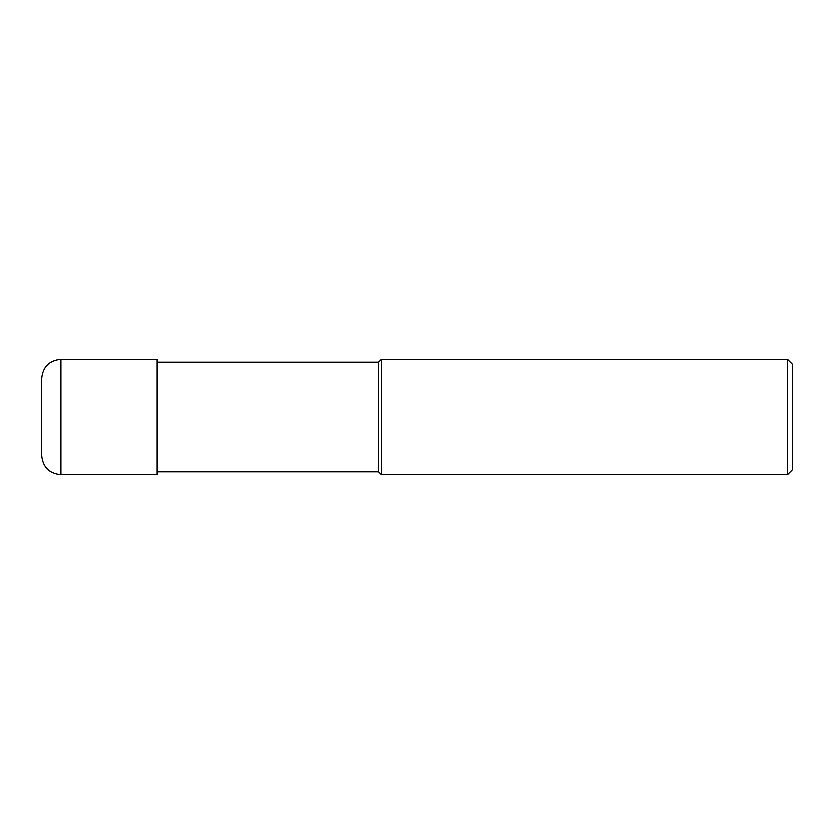 <?xml version="1.0" encoding="UTF-8"?>
<svg xmlns="http://www.w3.org/2000/svg" width="834" height="834" viewBox="0 0 834 834"><rect width="100%" height="100%" fill="white"/><g stroke="black" fill="none" stroke-linecap="round" stroke-linejoin="round"><path stroke-width="1.25" d="M787.484 359.266L787.484 474.734L381.399 474.734L381.399 359.266L787.484 359.266L792.3 364.072L792.3 469.928L787.484 474.734M157.178 471.856L378.511 471.856L378.511 362.144L378.511 471.856L381.399 474.734M60.945 359.266L157.178 359.266L157.178 474.734L60.945 474.734L60.945 359.266C49.258 360.403 42.836 366.814 41.7 378.511L41.7 455.489C42.836 467.186 49.258 473.597 60.945 474.734M157.178 362.144L378.511 362.144L381.399 359.266"/></g></svg>
